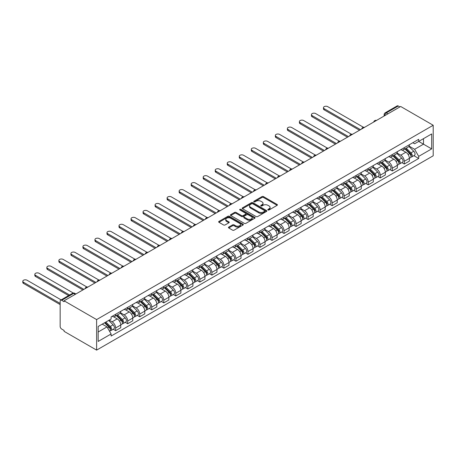 <?xml version="1.0" encoding="UTF-8"?>
<svg xmlns="http://www.w3.org/2000/svg" width="456" height="456" viewBox="0 0 456 456"><rect width="100%" height="100%" fill="white"/><g stroke="black" fill="none" stroke-linecap="round" stroke-linejoin="round"><path stroke-width="0.68" d="M268.014 209.977A0.747 0.433 0 0 0 269.074 209.977L277.111 205.331A1.072 0.616 0 0 0 277.425 204.898A1.072 0.616 0 0 0 277.111 204.459L263.494 196.593A1.072 0.616 0 0 0 261.978 196.593L253.941 201.238A0.747 0.433 0 0 0 253.718 201.541A0.747 0.433 0 0 0 253.941 201.848A0.747 0.433 0 0 0 255.001 201.848L256.038 201.25A3.426 1.978 0 0 1 260.883 201.25L262.018 201.905A3.426 1.978 0 0 1 263.021 203.302A3.426 1.978 0 0 1 262.018 204.698L260.974 205.297A0.747 0.433 0 0 0 260.758 205.605A0.747 0.433 0 0 0 260.974 205.912A0.747 0.433 0 0 0 262.035 205.912L263.078 205.308A3.426 1.978 0 0 1 267.917 205.308L269.057 205.964A3.426 1.978 0 0 1 270.06 207.366A3.426 1.978 0 0 1 269.057 208.762L268.014 209.361A0.747 0.433 0 0 0 267.797 209.669A0.747 0.433 0 0 0 268.014 209.977L268.014 209.361M228.758 227.088A1.072 0.616 0 0 0 228.445 227.527A1.072 0.616 0 0 0 228.758 227.96L232.583 230.166A1.072 0.616 0 0 0 234.093 230.166L243.025 225.013A1.072 0.616 0 0 0 243.339 224.574A1.072 0.616 0 0 0 243.025 224.141L229.402 216.275A1.072 0.616 0 0 0 227.892 216.275L218.96 221.434A1.072 0.616 0 0 0 218.646 221.867A1.072 0.616 0 0 0 218.96 222.306L223.577 224.968A1.072 0.616 0 0 0 225.087 224.968L228.912 222.762A1.072 0.616 0 0 0 229.225 222.328A1.072 0.616 0 0 0 228.912 221.89L226.621 220.567A2.861 1.653 0 0 1 225.783 219.399A2.861 1.653 0 0 1 227.55 217.871A2.861 1.653 0 0 1 230.673 218.23L239.639 223.406A2.861 1.653 0 0 1 240.477 224.574A2.861 1.653 0 0 1 238.71 226.102A2.861 1.653 0 0 1 235.587 225.743L234.093 224.882A1.072 0.616 0 0 0 232.583 224.882L228.758 227.088L228.758 227.96L232.583 225.771L232.583 224.882M96.615 319.588L64.085 300.8L400.67 106.476L433.2 125.263L96.615 319.588L96.615 350.117L433.2 155.792L433.2 125.263M256.112 216.583A1.072 0.616 0 0 0 257.629 216.583L266.555 211.424A1.072 0.616 0 0 0 266.868 210.991A1.072 0.616 0 0 0 266.555 210.552L252.937 202.686A1.072 0.616 0 0 0 251.421 202.686L242.495 207.845A1.072 0.616 0 0 0 242.182 208.284A1.072 0.616 0 0 0 242.495 208.717L256.112 216.583M240.181 210.136A0.747 0.433 0 0 1 240.945 210.239L254.779 218.23L245.864 223.377A1.072 0.616 0 0 1 244.348 223.377L230.725 215.511L234.549 213.322L234.549 212.433L230.725 214.639A1.072 0.616 0 0 0 230.411 215.072A1.072 0.616 0 0 0 230.725 215.511L230.725 214.639M234.549 213.322A1.072 0.616 0 0 1 236.06 213.322L236.06 212.433A1.072 0.616 0 0 0 234.549 212.433M236.06 212.433L241.589 215.62A1.072 0.616 0 0 0 243.099 215.62L245.636 214.155A1.072 0.616 0 0 0 245.949 213.721A1.072 0.616 0 0 0 245.636 213.283L239.885 209.965A0.747 0.433 0 0 1 239.662 209.657A0.747 0.433 0 0 1 240.124 209.258A0.747 0.433 0 0 1 240.945 209.35L254.79 217.347A1.072 0.616 0 0 1 255.103 217.786A1.072 0.616 0 0 1 254.79 218.219L254.79 217.347M64.085 300.8L64.085 301.695L61.697 300.316A2.183 1.26 -120 0 0 60.602 300.208A2.183 1.26 -120 0 0 60.152 301.205L60.152 326.393A2.183 1.26 -120 0 0 61.697 329.067L64.085 330.446L64.085 331.335L96.615 350.117M387.948 113.823L386.329 112.888A2.183 1.26 60 0 0 385.24 112.78L397.187 105.883A2.183 1.26 60 0 1 398.276 105.991L386.329 112.888A2.183 1.26 120 0 0 384.784 115.556L384.784 115.647M399.895 106.926L398.276 105.991M404.29 147.647A5.016 2.896 60 0 1 403.252 149.899L408.342 146.963A5.016 2.896 -120 0 0 409.38 144.712M397.068 153.051L400.744 155.171A5.016 2.896 60 0 1 404.29 161.316L409.38 158.375A5.016 2.896 -120 0 0 405.834 152.236L402.192 150.132M409.38 158.375L409.38 161.093L404.29 164.029L401.85 162.621M403.252 149.899A5.016 2.896 60 0 1 400.784 149.676M404.29 161.316L404.29 164.029M392.263 154.595A5.016 2.896 60 0 1 391.225 156.841L396.315 153.906A5.016 2.896 -120 0 0 397.353 151.654M389.823 169.564L392.263 170.971L397.353 168.036L397.353 165.317A5.016 2.896 -120 0 0 393.807 159.178L390.165 157.075M391.225 156.841A5.016 2.896 60 0 1 388.757 156.619M385.041 159.993L388.717 162.114A5.016 2.896 60 0 1 392.263 168.258L392.263 170.971M380.236 161.538A5.016 2.896 60 0 1 379.198 163.79L384.288 160.848A5.016 2.896 -120 0 0 385.326 158.597M377.796 176.506L380.236 177.914L385.326 174.979L385.326 172.265A5.016 2.896 -120 0 0 381.78 166.121L378.138 164.017M379.198 163.79A5.016 2.896 60 0 1 376.73 163.561M373.019 166.936L376.69 169.056A5.016 2.896 60 0 1 380.236 175.201L380.236 177.914M368.209 168.481A5.016 2.896 60 0 1 367.171 170.732L372.261 167.791A5.016 2.896 -120 0 0 373.299 165.539M365.775 183.449L368.214 184.857L373.299 181.921L373.299 179.208A5.016 2.896 -120 0 0 369.753 173.063L366.111 170.96M367.171 170.732A5.016 2.896 60 0 1 364.703 170.504M360.992 173.879L364.663 175.999A5.016 2.896 60 0 1 368.214 182.143L368.214 184.857M356.187 175.423A5.016 2.896 60 0 1 355.144 177.675L360.234 174.733A5.016 2.896 -120 0 0 361.272 172.488M353.748 190.391L356.187 191.799L361.272 188.864L361.272 186.151A5.016 2.896 -120 0 0 357.726 180.006L354.084 177.903M355.144 177.675A5.016 2.896 60 0 1 352.676 177.447M348.965 180.821L352.642 182.947A5.016 2.896 60 0 1 356.187 189.086L356.187 191.799M344.16 182.366A5.016 2.896 60 0 1 343.123 184.617L348.207 181.682A5.016 2.896 -120 0 0 349.245 179.43M341.721 197.334L344.16 198.748L349.245 195.806L349.245 193.093A5.016 2.896 -120 0 0 345.699 186.949L342.057 184.845M343.123 184.617A5.016 2.896 60 0 1 340.649 184.389M336.938 187.764L340.615 189.89A5.016 2.896 60 0 1 344.16 196.029L344.16 198.748M332.133 189.308A5.016 2.896 60 0 1 331.096 191.56L336.18 188.624A5.016 2.896 -120 0 0 337.223 186.373M329.694 204.282L332.133 205.69L337.223 202.749L337.223 200.036A5.016 2.896 -120 0 0 333.672 193.891L330.03 191.794M331.096 191.56A5.016 2.896 60 0 1 328.628 191.332M324.911 194.712L328.588 196.832A5.016 2.896 60 0 1 332.133 202.971L332.133 205.69M320.106 196.251A5.016 2.896 60 0 1 319.069 198.502L324.153 195.567A5.016 2.896 -120 0 0 325.196 193.315M317.667 211.225L320.106 212.633L325.196 209.692L325.196 206.978A5.016 2.896 -120 0 0 321.651 200.839L318.009 198.736M319.069 198.502A5.016 2.896 60 0 1 316.601 198.28M312.884 201.655L316.561 203.775A5.016 2.896 60 0 1 320.106 209.92L320.106 212.633M308.079 203.194A5.016 2.896 60 0 1 307.042 205.445L312.132 202.51A5.016 2.896 -120 0 0 313.169 200.258M305.64 218.167L308.079 219.575L313.169 216.64L313.169 213.921A5.016 2.896 -120 0 0 309.624 207.782L305.982 205.679M307.042 205.445A5.016 2.896 60 0 1 304.574 205.223M300.857 208.597L304.534 210.718A5.016 2.896 60 0 1 308.079 216.862L308.079 219.575M296.052 210.142A5.016 2.896 60 0 1 295.015 212.388L300.105 209.452A5.016 2.896 -120 0 0 301.142 207.201M293.613 225.11L296.052 226.518L301.142 223.582L301.142 220.864A5.016 2.896 -120 0 0 297.597 214.725L293.955 212.621M295.015 212.388A5.016 2.896 60 0 1 292.547 212.165M288.83 215.54L292.507 217.66A5.016 2.896 60 0 1 296.052 223.805L296.052 226.518M284.025 217.084A5.016 2.896 60 0 1 282.988 219.336L288.078 216.395A5.016 2.896 -120 0 0 289.115 214.143M281.586 232.053L284.025 233.461L289.115 230.525L289.115 227.812A5.016 2.896 -120 0 0 285.57 221.667L281.928 219.564M282.988 219.336A5.016 2.896 60 0 1 280.52 219.108M276.809 222.482L280.48 224.603A5.016 2.896 60 0 1 284.025 230.747L284.025 233.461M271.998 224.027A5.016 2.896 60 0 1 270.961 226.279L276.051 223.337A5.016 2.896 -120 0 0 277.088 221.086M269.564 238.995L272.004 240.403L277.088 237.468L277.088 234.754A5.016 2.896 -120 0 0 273.543 228.61L269.901 226.507M270.961 226.279A5.016 2.896 60 0 1 268.493 226.051M264.782 229.425L268.453 231.545A5.016 2.896 60 0 1 272.004 237.69L272.004 240.403M259.977 230.97A5.016 2.896 60 0 1 258.934 233.221L264.024 230.286A5.016 2.896 -120 0 0 265.061 228.034M257.537 245.938L259.977 247.346L265.061 244.41L265.061 241.697A5.016 2.896 -120 0 0 261.516 235.552L257.874 233.449M258.934 233.221A5.016 2.896 60 0 1 256.466 232.993M252.755 236.368L256.426 238.494A5.016 2.896 60 0 1 259.977 244.633L259.977 247.346M247.95 237.912A5.016 2.896 60 0 1 246.913 240.164L251.997 237.228A5.016 2.896 -120 0 0 253.034 234.977M245.51 252.886L247.95 254.294L253.034 251.353L253.034 248.64A5.016 2.896 -120 0 0 249.489 242.495L245.847 240.392M246.913 240.164A5.016 2.896 60 0 1 244.439 239.936M240.728 243.31L244.405 245.436A5.016 2.896 60 0 1 247.95 251.575L247.95 254.294M235.923 244.855A5.016 2.896 60 0 1 234.886 247.106L239.97 244.171A5.016 2.896 -120 0 0 241.007 241.919M233.483 259.829L235.923 261.237L241.013 258.295L241.013 255.582A5.016 2.896 -120 0 0 237.462 249.438L233.82 247.34M234.886 247.106A5.016 2.896 60 0 1 232.417 246.878M228.701 250.258L232.378 252.379A5.016 2.896 60 0 1 235.923 258.518L235.923 261.237M223.896 251.797A5.016 2.896 60 0 1 222.859 254.049L227.943 251.113A5.016 2.896 -120 0 0 228.986 248.862M221.456 266.771L223.896 268.179L228.986 265.244L228.986 262.525A5.016 2.896 -120 0 0 225.435 256.386L221.798 254.283M222.859 254.049A5.016 2.896 60 0 1 220.39 253.827M216.674 257.201L220.351 259.321A5.016 2.896 60 0 1 223.896 265.466L223.896 268.179M211.869 258.74A5.016 2.896 60 0 1 210.832 260.992L215.922 258.056A5.016 2.896 -120 0 0 216.959 255.805M209.429 273.714L211.869 275.122L216.959 272.186L216.959 269.467A5.016 2.896 -120 0 0 213.414 263.329L209.771 261.225M210.832 260.992A5.016 2.896 60 0 1 208.363 260.769M204.647 264.144L208.324 266.264A5.016 2.896 60 0 1 211.869 272.409L211.869 275.122M199.842 265.688A5.016 2.896 60 0 1 198.805 267.94L203.895 264.999A5.016 2.896 -120 0 0 204.932 262.747M197.402 280.657L199.842 282.065L204.932 279.129L204.932 276.41A5.016 2.896 -120 0 0 201.387 270.271L197.744 268.168M198.805 267.94A5.016 2.896 60 0 1 196.336 267.712M192.62 271.086L196.297 273.207A5.016 2.896 60 0 1 199.842 279.351L199.842 282.065M187.815 272.631A5.016 2.896 60 0 1 186.778 274.882L191.868 271.941A5.016 2.896 -120 0 0 192.905 269.69M185.375 287.599L187.815 289.007L192.905 286.072L192.905 283.358A5.016 2.896 -120 0 0 189.36 277.214L185.717 275.11M186.778 274.882A5.016 2.896 60 0 1 184.309 274.654M180.593 278.029L184.27 280.149A5.016 2.896 60 0 1 187.815 286.294L187.815 289.007M175.788 279.574A5.016 2.896 60 0 1 174.751 281.825L179.841 278.884A5.016 2.896 -120 0 0 180.878 276.632M173.348 294.542L175.788 295.95L180.878 293.014L180.878 290.301A5.016 2.896 -120 0 0 177.333 284.156L173.69 282.053M174.751 281.825A5.016 2.896 60 0 1 172.282 281.597M168.572 284.971L172.243 287.092A5.016 2.896 60 0 1 175.788 293.236L175.788 295.95M163.767 286.516A5.016 2.896 60 0 1 162.724 288.768L167.814 285.832A5.016 2.896 -120 0 0 168.851 283.581M161.327 301.484L163.767 302.898L168.851 299.957L168.851 297.244A5.016 2.896 -120 0 0 165.306 291.099L161.663 288.996M162.724 288.768A5.016 2.896 60 0 1 160.255 288.54M156.545 291.914L160.216 294.04A5.016 2.896 60 0 1 163.767 300.179L163.767 302.898M151.74 293.459A5.016 2.896 60 0 1 150.697 295.71L155.787 292.775A5.016 2.896 -120 0 0 156.824 290.523M149.3 308.433L151.74 309.841L156.824 306.899L156.824 304.186A5.016 2.896 -120 0 0 153.279 298.042L149.636 295.938M150.697 295.71A5.016 2.896 60 0 1 148.228 295.482M144.518 298.862L148.194 300.983A5.016 2.896 60 0 1 151.74 307.122L151.74 309.841M139.713 300.401A5.016 2.896 60 0 1 138.675 302.653L143.76 299.717A5.016 2.896 -120 0 0 144.797 297.466M137.273 315.375L139.713 316.783L144.797 313.842L144.797 311.129A5.016 2.896 -120 0 0 141.252 304.984L137.609 302.887M138.675 302.653A5.016 2.896 60 0 1 136.201 302.425M132.491 305.805L136.167 307.925A5.016 2.896 60 0 1 139.713 314.064L139.713 316.783M127.686 307.344A5.016 2.896 60 0 1 126.648 309.595L131.733 306.66A5.016 2.896 -120 0 0 132.776 304.408M125.246 322.318L127.686 323.726L132.776 320.79L132.776 318.071A5.016 2.896 -120 0 0 129.225 311.932L125.588 309.829M126.648 309.595A5.016 2.896 60 0 1 124.18 309.373M120.464 312.748L124.14 314.868A5.016 2.896 60 0 1 127.686 321.013L127.686 323.726M115.659 314.287A5.016 2.896 60 0 1 114.621 316.538L119.706 313.603A5.016 2.896 -120 0 0 120.749 311.351M113.219 329.26L115.659 330.668L120.749 327.733L120.749 325.014A5.016 2.896 -120 0 0 117.203 318.875L113.561 316.772M114.621 316.538A5.016 2.896 60 0 1 112.153 316.316M109.183 320.118L112.113 321.811A5.016 2.896 60 0 1 115.659 327.955L115.659 330.668M412.811 142.734L414.624 143.777L431.661 133.939L423.487 138.658L423.487 144.176L414.624 149.294L409.095 146.108M98.16 332.002L107.023 326.884L111.11 333.963L98.16 341.441L98.16 326.485L111.11 319.006L111.11 316.914L418.705 139.325L418.705 141.417L431.661 148.895L418.705 156.374L414.624 149.294M431.661 133.939L431.661 148.895M111.11 333.963L111.11 336.055L418.705 158.466L418.705 156.374M107.023 326.884L102.247 324.125M413.877 155.678L418.705 158.466M268.316 210.079L269.057 209.652A3.426 1.978 0 0 0 270.06 208.255L270.06 207.366M263.021 203.302L263.021 204.191A3.426 1.978 0 0 1 262.018 205.588L261.277 206.015M277.111 204.459L277.111 205.331L263.494 197.482A1.072 0.616 0 0 0 261.978 197.482L254.237 201.951M266.543 211.436L252.937 203.581A1.072 0.616 0 0 0 251.421 203.581L242.506 208.728M264.668 211.293A0.747 0.433 0 0 0 264.885 210.991A0.747 0.433 0 0 0 264.668 210.683L252.709 203.781A0.747 0.433 0 0 0 251.649 203.781L250.555 204.413A3.426 1.978 0 0 0 249.552 205.81A3.426 1.978 0 0 0 250.555 207.212L258.723 211.932A3.426 1.978 0 0 0 263.568 211.932L264.668 211.293L264.668 212.188A0.747 0.433 0 0 0 264.885 211.88L264.885 210.991M249.552 205.81L249.552 206.705A3.426 1.978 0 0 0 250.555 208.101L250.555 207.212M264.668 212.188L263.568 212.821A3.426 1.978 0 0 1 258.723 212.821L250.555 208.101M236.06 213.322L241.589 216.509A1.072 0.616 0 0 0 243.099 216.509L245.636 215.05A1.072 0.616 0 0 0 245.949 214.611L245.949 213.721M247.317 218.931A2.861 1.653 0 0 0 250.435 219.29A2.861 1.653 0 0 0 252.202 217.763A2.861 1.653 0 0 0 251.364 216.594L248.206 214.77A1.072 0.616 0 0 0 246.696 214.77L244.159 216.23A1.072 0.616 0 0 0 243.846 216.668A1.072 0.616 0 0 0 244.159 217.107L247.317 218.931L247.317 219.82A2.861 1.653 0 0 0 250.435 220.18A2.861 1.653 0 0 0 252.202 218.652L252.202 217.763M243.846 216.668L243.846 217.558A1.072 0.616 0 0 0 244.159 217.996L244.159 217.107M247.317 219.82L244.159 217.996M240.477 224.574L240.477 225.469A2.861 1.653 0 0 1 238.71 226.991A2.861 1.653 0 0 1 235.587 226.638L234.093 225.771A1.072 0.616 0 0 0 232.583 225.771M225.783 219.399L225.783 220.288A2.861 1.653 0 0 0 226.621 221.456L226.621 220.567M228.895 222.773L226.621 221.456M243.008 225.025L229.402 217.164A1.072 0.616 0 0 0 227.892 217.164L218.977 222.311L218.96 221.434M404.939 148.93L409.676 153.604A2.725 1.573 60 0 1 410.394 157.685L409.38 158.278M405.88 149.859L407.892 151.021M363.478 127.292L327.739 106.658A2.508 1.448 -0 0 0 325.008 106.345A2.508 1.448 -0 0 0 323.458 107.679A2.508 1.448 -0 0 0 324.193 108.705L360.502 129.669M405.464 148.622L410.651 153.74A1.311 0.758 60 0 1 410.998 155.701A1.311 0.758 60 0 1 410.879 155.752M406.25 148.171L410.987 152.845A2.725 1.573 60 0 1 411.705 156.932A2.725 1.573 60 0 1 410.885 157.018M408.901 146.444L413.763 151.244A2.725 1.573 60 0 1 414.481 155.331L411.705 156.932M359.499 130.245L324.193 109.862A2.508 1.448 180 0 1 323.458 108.836L323.458 107.679M392.912 155.872L397.649 160.546A2.725 1.573 60 0 1 398.367 164.633L397.353 165.22M393.859 156.801L395.865 157.964M351.451 134.235L315.712 113.601A2.508 1.448 -0 0 0 312.981 113.287A2.508 1.448 -0 0 0 311.431 114.627A2.508 1.448 -0 0 0 312.166 115.647L348.475 136.612M393.437 155.564L398.624 160.683A1.311 0.758 60 0 1 398.971 162.649A1.311 0.758 60 0 1 398.852 162.695M394.223 155.114L398.96 159.788A2.725 1.573 60 0 1 399.678 163.875A2.725 1.573 60 0 1 398.857 163.96M396.874 153.387L401.736 158.186A2.725 1.573 60 0 1 402.454 162.273L399.678 163.875M347.472 137.188L312.166 116.804A2.508 1.448 180 0 1 311.431 115.784L311.431 114.627M380.885 162.815L385.622 167.489A2.725 1.573 60 0 1 386.34 171.576L385.326 172.163M381.832 163.744L383.838 164.907M339.424 141.178L303.685 120.544A2.508 1.448 -0 0 0 300.954 120.23A2.508 1.448 -0 0 0 299.404 121.57A2.508 1.448 -0 0 0 300.139 122.59L336.448 143.554M381.41 162.513L386.597 167.631A1.311 0.758 60 0 1 386.945 169.592A1.311 0.758 60 0 1 386.825 169.638M382.196 162.057L386.933 166.731A2.725 1.573 60 0 1 387.651 170.818A2.725 1.573 60 0 1 386.83 170.903M384.847 160.335L389.709 165.129A2.725 1.573 60 0 1 390.427 169.216L387.651 170.818M335.445 144.136L300.139 123.747A2.508 1.448 180 0 1 299.404 122.727L299.404 121.57M368.858 169.757L373.595 174.431A2.725 1.573 60 0 1 374.313 178.518L373.299 179.105M369.805 170.692L371.811 171.849M327.397 148.12L291.658 127.486A2.508 1.448 -0 0 0 288.927 127.173A2.508 1.448 -0 0 0 287.377 128.512A2.508 1.448 -0 0 0 288.112 129.532L324.421 150.497M369.383 169.455L374.57 174.574A1.311 0.758 60 0 1 374.917 176.535A1.311 0.758 60 0 1 374.798 176.58M370.169 168.999L374.906 173.673A2.725 1.573 60 0 1 375.624 177.76A2.725 1.573 60 0 1 374.803 177.846M372.82 167.278L377.682 172.072A2.725 1.573 60 0 1 378.4 176.159L375.624 177.76M323.424 151.078L288.112 130.69A2.508 1.448 180 0 1 287.377 129.669L287.377 128.512M356.831 176.7L361.568 181.374A2.725 1.573 60 0 1 362.292 185.461L361.272 186.048M357.778 177.635L359.784 178.792M315.375 155.063L279.631 134.429A2.508 1.448 -0 0 0 276.9 134.115A2.508 1.448 -0 0 0 275.35 135.455A2.508 1.448 -0 0 0 276.085 136.475L312.394 157.44M357.356 176.398L362.548 181.516A1.311 0.758 60 0 1 362.89 183.477A1.311 0.758 60 0 1 362.771 183.523M358.142 175.942L362.879 180.616A2.725 1.573 60 0 1 363.597 184.703A2.725 1.573 60 0 1 362.776 184.794M360.793 174.22L365.655 179.014A2.725 1.573 60 0 1 366.373 183.101L363.597 184.703M311.397 158.021L276.085 137.638A2.508 1.448 180 0 1 275.35 136.612L275.35 135.455M344.804 183.643L349.541 188.317A2.725 1.573 60 0 1 350.265 192.403L349.245 192.991M345.751 184.577L347.757 185.734M303.348 162.005L267.609 141.371A2.508 1.448 -0 0 0 264.873 141.058A2.508 1.448 -0 0 0 263.329 142.397A2.508 1.448 -0 0 0 264.058 143.423L300.373 164.382M345.334 183.34L350.522 188.459A1.311 0.758 60 0 1 350.863 190.42A1.311 0.758 60 0 1 350.744 190.465M346.115 182.885L350.852 187.558A2.725 1.573 60 0 1 351.576 191.645A2.725 1.573 60 0 1 350.749 191.737M348.766 181.163L353.628 185.957A2.725 1.573 60 0 1 354.346 190.044L351.576 191.645M299.37 164.964L264.058 144.581A2.508 1.448 180 0 1 263.329 143.554L263.329 142.397M332.777 190.585L337.52 195.259A2.725 1.573 60 0 1 338.238 199.346L337.218 199.933M333.724 191.52L335.736 192.677M291.321 168.954L255.582 148.32A2.508 1.448 -0 0 0 252.846 148A2.508 1.448 -0 0 0 251.302 149.34A2.508 1.448 -0 0 0 252.037 150.366L288.346 171.331M333.307 190.283L338.494 195.402A1.311 0.758 60 0 1 338.837 197.362A1.311 0.758 60 0 1 338.717 197.408M334.088 189.833L338.831 194.507A2.725 1.573 60 0 1 339.549 198.594A2.725 1.573 60 0 1 338.722 198.679M336.739 188.106L341.601 192.899A2.725 1.573 60 0 1 342.325 196.986L339.549 198.594M287.343 171.906L252.037 151.523A2.508 1.448 180 0 1 251.302 150.497L251.302 149.34M320.756 197.528L325.493 202.202A2.725 1.573 60 0 1 326.211 206.289L325.191 206.876M321.697 198.463L323.709 199.62M279.294 175.896L243.555 155.262A2.508 1.448 -0 0 0 240.819 154.949A2.508 1.448 -0 0 0 239.275 156.283A2.508 1.448 -0 0 0 240.01 157.309L276.319 178.273M321.28 197.226L326.467 202.344A1.311 0.758 60 0 1 326.809 204.305A1.311 0.758 60 0 1 326.695 204.356M322.061 196.775L326.804 201.449A2.725 1.573 60 0 1 327.522 205.536A2.725 1.573 60 0 1 326.695 205.622M324.718 195.048L329.58 199.848A2.725 1.573 60 0 1 330.298 203.935L327.522 205.536M275.316 178.849L240.01 158.466A2.508 1.448 180 0 1 239.275 157.44L239.275 156.283M308.729 204.476L313.466 209.15A2.725 1.573 60 0 1 314.184 213.237L313.169 213.824M309.67 205.405L311.682 206.568M267.267 182.839L231.528 162.205A2.508 1.448 -0 0 0 228.798 161.891A2.508 1.448 -0 0 0 227.248 163.225A2.508 1.448 -0 0 0 227.983 164.251L264.292 185.216M309.253 204.168L314.44 209.287A1.311 0.758 60 0 1 314.788 211.248A1.311 0.758 60 0 1 314.668 211.299M310.04 203.718L314.777 208.392A2.725 1.573 60 0 1 315.495 212.479A2.725 1.573 60 0 1 314.674 212.564M312.691 201.991L317.553 206.79A2.725 1.573 60 0 1 318.271 210.877L315.495 212.479M263.289 185.791L227.983 165.408A2.508 1.448 180 0 1 227.248 164.382L227.248 163.225M296.702 211.419L301.439 216.093A2.725 1.573 60 0 1 302.157 220.18L301.142 220.767M297.648 212.348L299.655 213.511M255.24 189.781L219.501 169.147A2.508 1.448 -0 0 0 216.771 168.834A2.508 1.448 -0 0 0 215.221 170.173A2.508 1.448 -0 0 0 215.956 171.194L252.265 192.158M297.226 211.117L302.413 216.23A1.311 0.758 60 0 1 302.761 218.196A1.311 0.758 60 0 1 302.642 218.242M298.013 210.661L302.75 215.335A2.725 1.573 60 0 1 303.468 219.421A2.725 1.573 60 0 1 302.647 219.507M300.664 208.933L305.526 213.733A2.725 1.573 60 0 1 306.244 217.82L303.468 219.421M251.262 192.734L215.956 172.351A2.508 1.448 180 0 1 215.221 171.331L215.221 170.173M284.675 218.361L289.412 223.035A2.725 1.573 60 0 1 290.13 227.122L289.115 227.709M285.621 219.29L287.628 220.453M243.213 196.724L207.474 176.09A2.508 1.448 -0 0 0 204.744 175.777A2.508 1.448 -0 0 0 203.194 177.116A2.508 1.448 -0 0 0 203.929 178.136L240.238 199.101M285.2 218.059L290.386 223.178A1.311 0.758 60 0 1 290.734 225.139A1.311 0.758 60 0 1 290.614 225.184M285.986 217.603L290.723 222.277A2.725 1.573 60 0 1 291.441 226.364A2.725 1.573 60 0 1 290.62 226.45M288.637 215.882L293.499 220.675A2.725 1.573 60 0 1 294.217 224.762L291.441 226.364M239.235 199.682L203.929 179.293A2.508 1.448 180 0 1 203.194 178.273L203.194 177.116M272.648 225.304L277.385 229.978A2.725 1.573 60 0 1 278.103 234.065L277.088 234.652M273.594 226.239L275.601 227.396M231.186 203.667L195.447 183.033A2.508 1.448 -0 0 0 192.717 182.719A2.508 1.448 -0 0 0 191.167 184.059A2.508 1.448 -0 0 0 191.902 185.079L228.211 206.044M273.172 225.002L278.359 230.12A1.311 0.758 60 0 1 278.707 232.081A1.311 0.758 60 0 1 278.587 232.127M273.959 224.546L278.696 229.22A2.725 1.573 60 0 1 279.414 233.307A2.725 1.573 60 0 1 278.593 233.398M276.61 222.824L281.472 227.618A2.725 1.573 60 0 1 282.19 231.705L279.414 233.307M227.208 206.625L191.902 186.236A2.508 1.448 180 0 1 191.167 185.216L191.167 184.059M260.621 232.246L265.358 236.92A2.725 1.573 60 0 1 266.076 241.007L265.061 241.594M261.567 233.181L263.574 234.338M219.165 210.609L183.42 189.975A2.508 1.448 -0 0 0 180.69 189.662A2.508 1.448 -0 0 0 179.14 191.001A2.508 1.448 -0 0 0 179.875 192.027L216.184 212.986M261.145 231.944L266.338 237.063A1.311 0.758 60 0 1 266.68 239.024A1.311 0.758 60 0 1 266.56 239.069M261.932 231.488L266.669 236.162A2.725 1.573 60 0 1 267.387 240.249A2.725 1.573 60 0 1 266.566 240.34M264.583 229.767L269.445 234.561A2.725 1.573 60 0 1 270.163 238.648L267.387 240.249M215.186 213.568L179.875 193.184A2.508 1.448 180 0 1 179.14 192.158L179.14 191.001M248.594 239.189L253.331 243.863A2.725 1.573 60 0 1 254.055 247.95L253.034 248.537M249.54 240.124L251.547 241.281M207.138 217.552L171.399 196.918A2.508 1.448 -0 0 0 168.663 196.604A2.508 1.448 -0 0 0 167.118 197.944A2.508 1.448 -0 0 0 167.848 198.97L204.163 219.929M249.118 238.887L254.311 244.006A1.311 0.758 60 0 1 254.653 245.966A1.311 0.758 60 0 1 254.533 246.012M249.905 238.437L254.642 243.105A2.725 1.573 60 0 1 255.366 247.192A2.725 1.573 60 0 1 254.539 247.283M252.556 236.71L257.418 241.503A2.725 1.573 60 0 1 258.136 245.59L255.366 247.192M203.159 220.51L167.848 200.127A2.508 1.448 180 0 1 167.118 199.101L167.118 197.944M236.567 246.132L241.309 250.806A2.725 1.573 60 0 1 242.028 254.893L241.007 255.48M237.513 247.066L239.525 248.224M195.111 224.5L159.372 203.866A2.508 1.448 -0 0 0 156.636 203.553A2.508 1.448 -0 0 0 155.091 204.886A2.508 1.448 -0 0 0 155.827 205.912L192.136 226.877M237.097 245.83L242.284 250.948A1.311 0.758 60 0 1 242.626 252.909A1.311 0.758 60 0 1 242.506 252.96M237.878 245.379L242.62 250.053A2.725 1.573 60 0 1 243.339 254.14A2.725 1.573 60 0 1 242.512 254.226M240.529 243.652L245.391 248.452A2.725 1.573 60 0 1 246.115 252.533L243.339 254.14M191.132 227.453L155.827 207.07A2.508 1.448 180 0 1 155.091 206.044L155.091 204.886M224.546 253.08L229.282 257.748A2.725 1.573 60 0 1 230.001 261.835L228.98 262.422M225.486 254.009L227.498 255.166M183.084 231.443L147.345 210.809A2.508 1.448 -0 0 0 144.609 210.495A2.508 1.448 -0 0 0 143.064 211.829A2.508 1.448 -0 0 0 143.8 212.855L180.109 233.82M225.07 252.772L230.257 257.891A1.311 0.758 60 0 1 230.599 259.852A1.311 0.758 60 0 1 230.485 259.903M225.851 252.322L230.593 256.996A2.725 1.573 60 0 1 231.312 261.083A2.725 1.573 60 0 1 230.485 261.168M228.507 250.595L233.369 255.394A2.725 1.573 60 0 1 234.088 259.481L231.312 261.083M179.105 234.395L143.8 214.012A2.508 1.448 180 0 1 143.064 212.986L143.064 211.829M212.519 260.023L217.255 264.697A2.725 1.573 60 0 1 217.974 268.784L216.959 269.371M213.459 260.952L215.471 262.114M171.057 238.385L135.318 217.751A2.508 1.448 -0 0 0 132.582 217.438A2.508 1.448 -0 0 0 131.037 218.772A2.508 1.448 -0 0 0 131.773 219.798L168.082 240.762M213.043 259.715L218.23 264.833A1.311 0.758 60 0 1 218.578 266.794A1.311 0.758 60 0 1 218.458 266.845M213.83 259.264L218.566 263.938A2.725 1.573 60 0 1 219.285 268.025A2.725 1.573 60 0 1 218.458 268.111M216.48 257.537L221.342 262.337A2.725 1.573 60 0 1 222.061 266.424L219.285 268.025M167.078 241.338L131.773 220.955A2.508 1.448 180 0 1 131.037 219.929L131.037 218.772M200.492 266.965L205.228 271.639A2.725 1.573 60 0 1 205.947 275.726L204.932 276.313M201.438 267.894L203.444 269.057M159.03 245.328L123.291 224.694A2.508 1.448 -0 0 0 120.561 224.38A2.508 1.448 -0 0 0 119.01 225.72A2.508 1.448 -0 0 0 119.746 226.74L156.055 247.705M201.016 266.663L206.203 271.776A1.311 0.758 60 0 1 206.551 273.742A1.311 0.758 60 0 1 206.431 273.788M201.803 266.207L206.54 270.881A2.725 1.573 60 0 1 207.258 274.968A2.725 1.573 60 0 1 206.437 275.053M204.453 264.48L209.315 269.279A2.725 1.573 60 0 1 210.034 273.366L207.258 274.968M155.051 248.281L119.746 227.897A2.508 1.448 180 0 1 119.01 226.877L119.01 225.72M188.465 273.908L193.201 278.582A2.725 1.573 60 0 1 193.92 282.669L192.905 283.256M189.411 274.837L191.417 276M147.003 252.271L111.264 231.637A2.508 1.448 -0 0 0 108.534 231.323A2.508 1.448 -0 0 0 106.983 232.663A2.508 1.448 -0 0 0 107.719 233.683L144.028 254.647M188.989 273.606L194.176 278.724A1.311 0.758 60 0 1 194.524 280.685A1.311 0.758 60 0 1 194.404 280.731M189.776 273.15L194.512 277.824A2.725 1.573 60 0 1 195.231 281.911A2.725 1.573 60 0 1 194.41 281.996M192.426 271.428L197.288 276.222A2.725 1.573 60 0 1 198.007 280.309L195.231 281.911M143.024 255.229L107.719 234.84A2.508 1.448 180 0 1 106.983 233.82L106.983 232.663M176.438 280.85L181.174 285.524A2.725 1.573 60 0 1 181.893 289.611L180.878 290.198M177.384 281.785L179.39 282.942M134.976 259.213L99.237 238.579A2.508 1.448 -0 0 0 96.507 238.266A2.508 1.448 -0 0 0 94.956 239.605A2.508 1.448 -0 0 0 95.692 240.625L132.001 261.59M176.962 280.548L182.149 285.667A1.311 0.758 60 0 1 182.497 287.628A1.311 0.758 60 0 1 182.377 287.673M177.749 280.092L182.485 284.766A2.725 1.573 60 0 1 183.204 288.853A2.725 1.573 60 0 1 182.383 288.944M180.399 278.371L185.261 283.165A2.725 1.573 60 0 1 185.98 287.251L183.204 288.853M130.997 262.171L95.692 241.783A2.508 1.448 180 0 1 94.956 240.762L94.956 239.605M164.411 287.793L169.147 292.467A2.725 1.573 60 0 1 169.866 296.554L168.851 297.141M165.357 288.728L167.363 289.885M122.955 266.156L87.21 245.522A2.508 1.448 -0 0 0 84.48 245.208A2.508 1.448 -0 0 0 82.929 246.548A2.508 1.448 -0 0 0 83.665 247.574L119.974 268.533M164.935 287.491L170.122 292.609A1.311 0.758 60 0 1 170.47 294.57A1.311 0.758 60 0 1 170.35 294.616M165.722 287.035L170.458 291.709A2.725 1.573 60 0 1 171.177 295.796A2.725 1.573 60 0 1 170.356 295.887M168.372 285.313L173.234 290.107A2.725 1.573 60 0 1 173.953 294.194L171.177 295.796M118.976 269.114L83.665 248.731A2.508 1.448 180 0 1 82.929 247.705L82.929 246.548M152.384 294.736L157.12 299.41A2.725 1.573 60 0 1 157.844 303.497L156.824 304.084M153.33 295.67L155.336 296.827M110.928 273.098L75.189 252.464A2.508 1.448 -0 0 0 72.453 252.151A2.508 1.448 -0 0 0 70.908 253.49A2.508 1.448 -0 0 0 71.638 254.516L107.952 275.475M152.908 294.433L158.101 299.552A1.311 0.758 60 0 1 158.443 301.513A1.311 0.758 60 0 1 158.323 301.558M153.695 293.983L158.431 298.657A2.725 1.573 60 0 1 159.15 302.738A2.725 1.573 60 0 1 158.329 302.83M156.345 292.256L161.207 297.05A2.725 1.573 60 0 1 161.926 301.137L159.15 302.738M106.949 276.057L71.638 255.673A2.508 1.448 180 0 1 70.908 254.647L70.908 253.49M140.357 301.678L145.099 306.352A2.725 1.573 60 0 1 145.817 310.439L144.797 311.026M141.303 302.613L143.309 303.77M98.901 280.047L63.162 259.413A2.508 1.448 -0 0 0 60.426 259.099A2.508 1.448 -0 0 0 58.881 260.433A2.508 1.448 -0 0 0 59.611 261.459L95.925 282.424M140.887 301.376L146.074 306.495A1.311 0.758 60 0 1 146.416 308.455A1.311 0.758 60 0 1 146.296 308.507M141.668 300.926L146.405 305.6A2.725 1.573 60 0 1 147.128 309.687A2.725 1.573 60 0 1 146.302 309.772M144.318 299.199L149.18 303.998A2.725 1.573 60 0 1 149.904 308.079L147.128 309.687M94.922 282.999L59.611 262.616A2.508 1.448 180 0 1 58.881 261.59L58.881 260.433M128.33 308.627L133.072 313.3A2.725 1.573 60 0 1 133.79 317.382L132.77 317.969M129.276 309.556L131.288 310.713M86.874 286.989L51.135 266.355A2.508 1.448 -0 0 0 48.399 266.042A2.508 1.448 -0 0 0 46.854 267.376A2.508 1.448 -0 0 0 47.589 268.402L83.898 289.366M128.86 308.319L134.047 313.437A1.311 0.758 60 0 1 134.389 315.398A1.311 0.758 60 0 1 134.269 315.449M129.641 307.868L134.383 312.542A2.725 1.573 60 0 1 135.101 316.629A2.725 1.573 60 0 1 134.275 316.715M132.297 306.141L137.153 310.941A2.725 1.573 60 0 1 137.877 315.028L135.101 316.629M82.895 289.942L47.589 269.559A2.508 1.448 180 0 1 46.854 268.533L46.854 267.376M116.308 315.569L121.045 320.243A2.725 1.573 60 0 1 121.763 324.33L120.749 324.917M117.249 316.498L119.261 317.661M73.302 293.043L39.108 273.298A2.508 1.448 -0 0 0 36.372 272.984A2.508 1.448 -0 0 0 34.827 274.318A2.508 1.448 -0 0 0 35.562 275.344L69.614 295.003M116.833 315.261L122.02 320.38A1.311 0.758 60 0 1 122.368 322.341A1.311 0.758 60 0 1 122.248 322.392M117.619 314.811L122.356 319.485A2.725 1.573 60 0 1 123.074 323.572A2.725 1.573 60 0 1 122.248 323.657M120.27 313.084L125.132 317.883A2.725 1.573 60 0 1 125.85 321.97L123.074 323.572M68.611 295.585L35.562 276.501A2.508 1.448 180 0 1 34.827 275.475L34.827 274.318M104.561 322.791L109.018 327.186A2.725 1.573 60 0 1 109.736 331.273L109.6 331.347M105.228 323.441L107.234 324.604M61.132 299.9L27.081 280.24A2.508 1.448 -0 0 0 24.35 279.927A2.508 1.448 -0 0 0 22.8 281.266A2.508 1.448 -0 0 0 23.535 282.287L60.152 303.428M105.085 322.483L109.993 327.322A1.311 0.758 60 0 1 110.341 329.289A1.311 0.758 60 0 1 110.221 329.335M105.872 322.033L110.329 326.428A2.725 1.573 60 0 1 111.047 330.514A2.725 1.573 60 0 1 110.227 330.6M108.648 320.431L113.105 324.826A2.725 1.573 60 0 1 113.823 328.913L111.047 330.514M60.152 304.585L23.535 283.444A2.508 1.448 180 0 1 22.8 282.424L22.8 281.266M384.864 115.602L384.784 115.556A2.183 1.26 0 0 1 384.146 114.667L384.146 116.018M127.686 321.013L132.776 318.071M139.713 314.064L144.797 311.129M151.74 307.122L156.824 304.186M163.767 300.179L168.851 297.244M175.788 293.236L180.878 290.301M187.815 286.294L192.905 283.358M199.842 279.351L204.932 276.41M211.869 272.409L216.959 269.467M223.896 265.466L228.986 262.525M235.923 258.518L241.013 255.582M247.95 251.575L253.034 248.64M259.977 244.633L265.061 241.697M272.004 237.69L277.088 234.754M284.025 230.747L289.115 227.812M296.052 223.805L301.142 220.864M308.079 216.862L313.169 213.921M320.106 209.92L325.196 206.978M332.133 202.971L337.223 200.036M344.16 196.029L349.245 193.093M356.187 189.086L361.272 186.151M368.214 182.143L373.299 179.208M380.236 175.201L385.326 172.265M392.263 168.258L397.353 165.317M115.659 327.955L120.749 325.014M112.113 321.811L117.203 318.875M124.14 314.868L129.225 311.932M136.167 307.925L141.252 304.984M148.194 300.983L153.279 298.042M160.216 294.04L165.306 291.099M172.243 287.092L177.333 284.156M184.27 280.149L189.36 277.214M196.297 273.207L201.387 270.271M208.324 266.264L213.414 263.329M220.351 259.321L225.435 256.386M232.378 252.379L237.462 249.438M244.405 245.436L249.489 242.495M256.426 238.494L261.516 235.552M268.453 231.545L273.543 228.61M280.48 224.603L285.57 221.667M292.507 217.66L297.597 214.725M304.534 210.718L309.624 207.782M316.561 203.775L321.651 200.839M328.588 196.832L333.672 193.891M340.615 189.89L345.699 186.949M352.642 182.947L357.726 180.006M364.663 175.999L369.753 173.063M376.69 169.056L381.78 166.121M388.717 162.114L393.807 159.178M400.744 155.171L405.834 152.236M376.325 120.532A2.183 1.26 120 0 0 375.362 121.091M364.298 127.475A2.183 1.26 120 0 0 363.335 128.033M352.271 134.417A2.183 1.26 120 0 0 351.308 134.976M340.244 141.36A2.183 1.26 120 0 0 339.281 141.919M328.217 148.308A2.183 1.26 120 0 0 327.26 148.861M316.196 155.251A2.183 1.26 120 0 0 315.233 155.804M304.169 162.194A2.183 1.26 120 0 0 303.206 162.746M292.142 169.136A2.183 1.26 120 0 0 291.179 169.689M280.115 176.079A2.183 1.26 120 0 0 279.152 176.637M268.088 183.021A2.183 1.26 120 0 0 267.125 183.58M256.061 189.964A2.183 1.26 120 0 0 255.098 190.522M244.034 196.906A2.183 1.26 120 0 0 243.071 197.465M232.007 203.855A2.183 1.26 120 0 0 231.044 204.408M219.986 210.797A2.183 1.26 120 0 0 219.022 211.35M207.959 217.74A2.183 1.26 120 0 0 206.995 218.293M195.932 224.683A2.183 1.26 120 0 0 194.968 225.241M183.905 231.625A2.183 1.26 120 0 0 182.941 232.184M171.878 238.568A2.183 1.26 120 0 0 170.915 239.126M159.851 245.51A2.183 1.26 120 0 0 158.887 246.069M147.824 252.453A2.183 1.26 120 0 0 146.86 253.012M135.797 259.401A2.183 1.26 120 0 0 134.833 259.954M123.77 266.344A2.183 1.26 120 0 0 122.812 266.897M111.748 273.286A2.183 1.26 120 0 0 110.785 273.839M99.721 280.229A2.183 1.26 120 0 0 98.758 280.788M87.694 287.172A2.183 1.26 120 0 0 86.731 287.73M75.263 294.348L73.644 293.413L61.697 300.316M75.901 293.983L74.733 293.305A2.183 1.26 120 0 0 73.644 293.413A2.183 1.26 60 0 0 72.555 293.305L60.602 300.208M269.057 209.652L269.057 208.762M260.974 205.912L260.974 205.297M262.018 205.588L262.018 204.698M253.941 201.848L253.941 201.238M261.978 197.482L261.978 196.593M263.494 197.482L263.494 196.593M242.495 208.717L242.495 207.845M251.421 203.581L251.421 202.686M252.937 203.581L252.937 202.686M266.555 211.424L266.555 210.552M258.723 212.821L258.723 211.932M263.568 212.821L263.568 211.932M241.589 216.509L241.589 215.62M243.099 216.509L243.099 215.62M245.636 215.05L245.636 214.155M240.945 210.239L240.945 209.35M234.093 225.771L234.093 224.882M235.587 226.638L235.587 225.743M228.912 222.762L228.912 221.89M227.892 217.164L227.892 216.275M229.402 217.164L229.402 216.275M243.025 225.013L243.025 224.141M409.676 153.604L408.109 154.504M411.266 155.103L410.776 155.388M413.763 151.244L410.987 152.845M324.193 109.862L324.193 108.705M397.649 160.546L396.082 161.447M399.239 162.045L398.749 162.33M401.736 158.186L398.96 159.788M312.166 116.804L312.166 115.647M385.622 167.489L384.06 168.389M387.212 168.994L386.722 169.273M389.709 165.129L386.933 166.731M300.139 123.747L300.139 122.59M373.595 174.431L372.033 175.338M375.191 175.936L374.695 176.215M377.682 172.072L374.906 173.673M288.112 130.69L288.112 129.532M361.568 181.374L360.006 182.28M363.164 182.879L362.668 183.164M365.655 179.014L362.879 180.616M276.085 137.638L276.085 136.475M349.541 188.317L347.979 189.223M351.137 189.821L350.647 190.106M353.628 185.957L350.852 187.558M264.058 144.581L264.058 143.423M337.52 195.259L335.952 196.165M339.11 196.764L338.62 197.049M341.601 192.899L338.831 194.507M252.037 151.523L252.037 150.366M325.493 202.202L323.925 203.108M327.083 203.707L326.593 203.992M329.58 199.848L326.804 201.449M240.01 158.466L240.01 157.309M313.466 209.15L311.898 210.051M315.056 210.649L314.566 210.934M317.553 206.79L314.777 208.392M227.983 165.408L227.983 164.251M301.439 216.093L299.871 216.993M303.029 217.592L302.539 217.877M305.526 213.733L302.75 215.335M215.956 172.351L215.956 171.194M289.412 223.035L287.844 223.936M291.002 224.54L290.512 224.819M293.499 220.675L290.723 222.277M203.929 179.293L203.929 178.136M277.385 229.978L275.823 230.884M278.981 231.483L278.485 231.768M281.472 227.618L278.696 229.22M191.902 186.236L191.902 185.079M265.358 236.92L263.796 237.827M266.954 238.425L266.458 238.71M269.445 234.561L266.669 236.162M179.875 193.184L179.875 192.027M253.331 243.863L251.769 244.769M254.927 245.368L254.437 245.653M257.418 241.503L254.642 243.105M167.848 200.127L167.848 198.97M241.309 250.806L239.742 251.712M242.9 252.31L242.41 252.595M245.391 248.452L242.62 250.053M155.827 207.07L155.827 205.912M229.282 257.748L227.715 258.655M230.873 259.253L230.383 259.538M233.369 255.394L230.593 256.996M143.8 214.012L143.8 212.855M217.255 264.697L215.688 265.597M218.846 266.196L218.356 266.481M221.342 262.337L218.566 263.938M131.773 220.955L131.773 219.798M205.228 271.639L203.661 272.54M206.819 273.144L206.329 273.423M209.315 269.279L206.54 270.881M119.746 227.897L119.746 226.74M193.201 278.582L191.634 279.482M194.792 280.087L194.302 280.366M197.288 276.222L194.512 277.824M107.719 234.84L107.719 233.683M181.174 285.524L179.613 286.431M182.765 287.029L182.275 287.314M185.261 283.165L182.485 284.766M95.692 241.783L95.692 240.625M169.147 292.467L167.586 293.373M170.743 293.972L170.248 294.257M173.234 290.107L170.458 291.709M83.665 248.731L83.665 247.574M157.12 299.41L155.559 300.316M158.716 300.914L158.226 301.199M161.207 297.05L158.431 298.657M71.638 255.673L71.638 254.516M145.099 306.352L143.532 307.258M146.69 307.857L146.199 308.142M149.18 303.998L146.405 305.6M59.611 262.616L59.611 261.459M133.072 313.3L131.505 314.201M134.662 314.8L134.172 315.085M137.153 310.941L134.383 312.542M47.589 269.559L47.589 268.402M121.045 320.243L119.478 321.144M122.635 321.742L122.145 322.027M125.132 317.883L122.356 319.485M35.562 276.501L35.562 275.344M109.018 327.186L107.65 327.972M110.608 328.69L110.118 328.97M113.105 324.826L110.329 326.428M23.535 283.444L23.535 282.287M376.508 120.424A2.183 2.183 0 0 0 373.715 122.043M364.486 127.366A2.183 2.183 0 0 0 361.688 128.985M352.459 134.315A2.183 2.183 0 0 0 349.661 135.928M340.432 141.257A2.183 2.183 0 0 0 337.634 142.87M328.405 148.2A2.183 2.183 0 0 0 325.607 149.813M316.378 155.143A2.183 2.183 0 0 0 313.58 156.756M304.351 162.085A2.183 2.183 0 0 0 301.553 163.698M292.325 169.028A2.183 2.183 0 0 0 289.526 170.647M280.297 175.97A2.183 2.183 0 0 0 277.505 177.589M268.276 182.913A2.183 2.183 0 0 0 265.477 184.532M256.249 189.861A2.183 2.183 0 0 0 253.45 191.474M244.222 196.804A2.183 2.183 0 0 0 241.423 198.417M232.195 203.746A2.183 2.183 0 0 0 229.396 205.36M220.168 210.689A2.183 2.183 0 0 0 217.369 212.302M208.141 217.632A2.183 2.183 0 0 0 205.342 219.245M196.114 224.574A2.183 2.183 0 0 0 193.315 226.193M184.087 231.517A2.183 2.183 0 0 0 181.294 233.136M172.06 238.459A2.183 2.183 0 0 0 169.267 240.078M160.039 245.408A2.183 2.183 0 0 0 157.24 247.021M148.012 252.35A2.183 2.183 0 0 0 145.213 253.963M135.985 259.293A2.183 2.183 0 0 0 133.186 260.906M123.958 266.236A2.183 2.183 0 0 0 121.159 267.849M111.931 273.178A2.183 2.183 0 0 0 109.132 274.797M99.904 280.121A2.183 2.183 0 0 0 97.105 281.74M87.877 287.063A2.183 2.183 0 0 0 85.078 288.682M74.733 293.305A2.183 2.183 0 0 0 72.555 293.305M385.24 112.78A2.183 2.183 0 0 0 384.146 114.667"/></g></svg>
